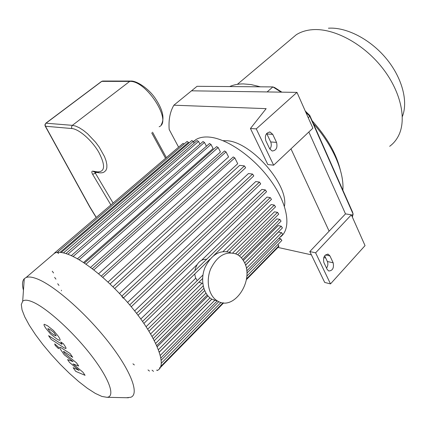 <?xml version="1.0" encoding="UTF-8"?>
<svg xmlns="http://www.w3.org/2000/svg" width="426" height="426" viewBox="0 0 426 426"><rect width="100%" height="100%" fill="white"/><g stroke="black" fill="none" stroke-linecap="round" stroke-linejoin="round"><path stroke-width="0.64" d="M305.825 112.31L309.803 116.271L353.111 214.065L352.488 211.946L309.787 115.467L305.245 110.994M281.911 92.16L274.733 87.607L272.88 86.915L281.144 92.149M309.787 115.467L309.803 116.271L308.238 117.73M197.046 86.302L272.88 86.915L267.113 91.941L191.514 90.818L197.046 86.302M351.695 215.572L353.111 214.065L352.377 217.106M290.974 148.85L329.122 231.169L345.497 213.873L308.839 131.996L345.497 213.873L351.365 214.826L315.623 252.826L330.507 283.897L324.708 282.438L309.814 251.564L315.623 252.826M402.346 116.575C408.412 101.489 402.171 77.623 386.057 58.314C369.97 39 346.2 26.95 328.435 28.207M389.673 146.304C393.427 143.551 396.404 139.984 398.598 135.585C406.995 118.955 400.6 90.504 381.531 66.855C362.505 43.18 333.744 28.137 312.822 29.655L310.234 29.9C304.904 30.603 300.239 32.222 296.251 34.756L290.351 39.724M340.342 170.027C336.226 153.451 326.817 137.018 312.12 120.734M260.377 86.813L251.18 84.582L243.384 83.906C238.182 83.901 233.613 84.79 229.678 86.563M342.866 190.193C344.33 172.077 332.988 145.532 313.424 123.684M327.152 269.392L323.867 262.491C322.913 257.299 324.388 254.556 328.292 254.258L329.937 255.925L333.18 262.815C334.106 268.018 332.615 270.744 328.712 270.989L327.152 269.392M326.556 268.135C327.956 265.952 328.228 263.742 327.365 261.505L324.655 255.786M269.669 148.775L265.824 140.713C264.599 135.532 266.016 132.64 270.068 132.044L272.752 134.376L276.538 142.417C277.725 147.636 276.277 150.506 272.198 151.022L269.669 148.775M269.834 149.095C271.415 146.901 271.703 144.515 270.696 141.943L266.655 133.476M273.646 165.192L312.881 128.189L296.975 92.383L256.25 128.881L273.646 165.192L267.826 164.537L250.44 128.498L266.154 108.646L173.872 105.195C170.022 111.777 168.462 119.876 169.186 129.493L178.6 147.178M325.698 257.991L323.749 257.56M311.385 254.828L277.917 247.426M329.122 231.169L309.814 251.564M351.365 214.826L365.045 245.621L330.507 283.897M250.44 128.498L256.25 128.881M296.975 92.383L191.514 90.818L173.872 105.195M156.954 370.561C169.362 366.456 154.042 330.778 122.64 296.927C102.677 275.031 79.779 257.81 66.019 253.614C61.136 252.085 57.366 251.915 54.698 253.103L51.754 255.616M126.511 397.73L130.814 397.261C139.659 394.061 130.984 370.663 108.161 341.641C85.434 312.641 53.703 285.042 36.822 278.758C32.104 276.959 28.531 276.549 26.098 277.512L24.277 278.705C22.232 280.915 21.96 284.765 23.462 290.266M32.685 301.975C27.807 299.893 24.474 299.643 22.684 301.23L21.3 304.542L22.04 309.878L24.783 316.928L29.346 325.32L35.475 334.66L42.888 344.543L51.269 354.576L60.274 364.352L69.55 373.48L78.725 381.589L87.426 388.326L95.264 393.368L101.862 396.43L106.878 397.298C115.606 396.963 109.658 379.209 91.334 355.47C73.107 331.763 46.674 307.881 32.685 301.975M148.008 369.906L149.473 371.083M152.045 370.178L153.53 371.371M156.97 370.551L156.853 369.981M159.606 368.314L159.489 367.734M123.178 298.179L121.729 296.23M58.65 253.55L57.276 252.421M54.336 253.417L51.764 255.605M52.244 271.208L53.554 272.949M54.629 277.385L55.928 279.11M57.702 283.727L58.996 285.436M61.36 290.228L61.472 290.761M132.944 363.809L134.35 364.954M279.818 237.367C291.352 229.997 288.807 206.445 271.873 182.179C255.052 157.892 227.212 138.344 208.974 137.071C203.804 136.677 199.522 137.476 196.125 139.467L193.324 141.586M79.103 259.791L210.992 144.43L213.101 148.552L83.517 262.56M85.972 264.211L218.155 147.529L220.434 152.018L90.493 267.453M93.784 269.962L226.041 151.912L228.57 156.922L98.55 273.806M102.719 277.374L234.795 157.886L237.724 163.733L107.954 282.108M109.999 284.03L239.668 165.357L244.423 165.922L245.632 167.748L114.626 288.551M119.429 293.482L248.454 173.547L252.591 174.08L253.8 175.901L123.503 297.875M127.544 302.428L255.744 181.567L259.487 182.083L260.707 183.894L131.229 306.773M134.611 310.932L261.862 189.41L265.345 189.921L266.559 191.727L137.997 315.288M140.772 319.026L197.041 264.658M201.706 260.148L266.974 197.078L270.27 197.595L271.479 199.379L213.793 255.472M146.097 326.705L195.726 278.231M223.102 251.489L271.16 204.555L274.323 205.076L275.531 206.85L229.396 252.187M150.618 333.931L201.999 283.258M232.713 252.964L274.44 211.818L277.518 212.356L278.726 214.113L237.713 254.807M154.334 340.667L204.64 290.623M239.439 256.01L276.799 218.847L279.845 219.406L281.048 221.142L242.692 259.525M157.231 346.807L207.968 295.963M243.342 260.515L278.178 225.604L281.24 226.19L282.433 227.91L245.482 265.164M159.281 352.18L211.844 299.18M245.509 265.238L278.439 232.037L281.586 232.671L282.779 234.369L246.707 270.957M182.999 143.424L184.186 143.961M187.089 141.48L188.505 142.348L188.872 143.056M191.801 140.548L193.239 141.421L194.134 143.136M278.082 244.284L278.849 246.473L246.388 279.642M246.798 276.17L281.847 240.45L280.67 238.773L278.817 238.384M199.975 144.174L198.564 141.448L197.11 140.569M206.424 146.225L204.475 142.438L203 141.554M210.992 144.43L209.496 143.546M218.155 147.529L216.632 146.64M226.041 151.912L224.491 151.012M234.795 157.886L233.224 156.986M284.414 206.338C289.025 184.746 250.483 141.123 226.371 140.713L222.974 140.665M82.894 372.159L73.011 363.932L78.688 366.035L76.478 362.819L64.645 353.372L63.857 352.227L63.469 351.381L64.049 351.642L72.681 357.286L70.12 353.564L61.301 347.824L59.746 347.201C59.326 347.291 59.688 348.18 60.833 349.884L64.193 354.73L73.059 361.621L67.569 359.608L69.523 362.43L79.124 370.418L73.15 367.675L75.7 371.355L85.072 375.327L82.894 372.159M47.84 328.595L50.279 332.126L53.825 334.889L56.216 335.933L53.772 332.381L50.172 329.591L47.84 328.595M50.534 333.92L56.429 338.665C58.25 339.873 59.384 340.406 59.837 340.262L60.05 340.039C60.332 339.714 59.762 338.468 58.33 336.3L53.522 330.549L47.531 325.768L44.251 324.261L44.032 324.516C43.793 324.884 44.389 326.146 45.827 328.302L50.534 333.92M51.147 339.373L64.257 347.898L65.865 348.537C66.302 348.452 65.945 347.541 64.784 345.811L63.309 343.66L60.689 341.966L62.074 344.288L61.488 344.027L48.58 335.672L51.147 339.373M58.245 346.95L54.688 343.857L55.215 345.438L58.266 348.409L58.767 348.527L58.245 346.95M45.108 125.904L45.465 126.245L45.14 124.85L45.699 123.311M206.706 259.226C200.625 259.152 196.674 262.986 194.842 270.728M194.719 274.019L195.502 277.677L197.217 280.638M198.905 282.15L202.776 283.492M230.583 252.661C220.12 249.407 211.594 254.354 205.012 267.501C199.996 279.722 203.319 294.478 211.994 299.265L217.606 301.054M243.997 261.665C242.085 258.097 239.503 255.552 236.254 254.04C225.769 250.776 217.223 255.776 210.614 269.035C205.572 281.368 208.9 296.235 217.59 301.044C234.209 311.603 254.897 279.861 243.997 261.665M325.421 254.94L329.937 255.925M327.365 261.505L333.18 262.815M266.91 133.961L272.752 134.376M270.696 141.943L276.538 142.417M60.034 252.362L188.505 142.348M63.453 252.9L193.239 141.421M112.911 286.847L244.423 165.922M121.873 296.097L252.591 174.08M129.685 304.931L259.487 182.083M136.533 313.382L265.345 189.921M142.518 321.465L270.27 197.595M147.7 329.17L202.952 275.02M226.888 251.564L274.323 205.076M160.453 366.754L223.054 302.817M246.51 278.865L278.86 245.834M161.113 360.3L218.799 301.661M246.851 273.151L280.67 238.773M160.24 355.444L214.864 300.176M246.319 268.353L281.586 232.671M158.403 349.703L209.954 297.87M244.641 262.986L281.24 226.19M155.66 343.34L205.934 293.168M241.345 257.826L279.845 219.406M152.082 336.476L203.175 285.921M235.653 253.784L277.518 212.356M73.07 256.511L204.475 142.438M67.846 254.242L198.564 141.448M113.098 203.069L95.376 173.206L92.634 174.319L110.882 204.959M96.388 172.376L95.376 173.206L94.971 172.147M98.96 172.791L97.463 171.88L92.82 171.145L94.327 172.045M92.82 171.145C91.553 171.14 91.494 172.2 92.634 174.319M101.436 81.499L102.884 81.046L130.526 81.052M161.252 124.749C164.825 118.369 162.78 109.493 155.107 98.118C147.966 87.767 136.128 80.599 130.825 81.052L129.696 81.393C146.209 80.141 172.573 121.341 159.159 126.746M94.252 172.035L98.454 172.706C101.116 173.084 103.071 172.807 104.306 171.886L105.946 170.379L106.825 167.998L106.883 164.819L106.106 160.975L104.514 156.603L99.151 147.034L95.6 142.247L87.522 133.716L83.342 130.34L79.316 127.757L75.615 126.069L72.388 125.345L46.013 123.205L101.777 81.366L129.696 81.393L72.388 125.345L71.52 126.82L71.818 128.54C78.97 129.025 91.904 140.324 98.789 152.236C105.552 165.4 105.11 171.95 97.463 171.88M151.709 132.88L165.549 158.312M96.287 217.414L89.977 207.068L45.465 126.245L71.818 128.54M296.251 34.756L237.378 84.332M327.583 254.104L328.292 254.258M269.317 131.991L270.068 132.044M54.698 253.103L26.098 277.512M106.878 397.298L128.428 397.772M22.684 301.23L24.277 278.705M196.125 139.467L193.425 141.783M183.063 143.365L54.123 253.39M187.158 141.421L57.281 252.416M191.87 140.484L61.216 252.485M209.901 259.258L143.897 323.435M223.655 302.87L159.665 368.256M101.26 276.107L233.31 156.906M92.261 268.785L224.577 150.937M84.38 263.13L216.712 146.565M77.42 258.816L209.571 143.477M71.275 255.664L203.074 141.491M65.881 253.571L197.179 140.511M161.161 363.442L221.014 302.444M160.81 358.09L217.175 300.916M159.255 352.094L211.781 299.143M156.699 345.577L207.206 295.037M153.254 338.601L203.825 288.423M148.978 331.215L202.606 278.519M102.65 81.041L101.537 81.425L45.784 123.242L44.906 124.802L45.231 126.139L89.732 206.929L96.185 217.5M166.369 157.615L152.545 132.188M211.994 299.265L217.59 301.044"/></g></svg>
